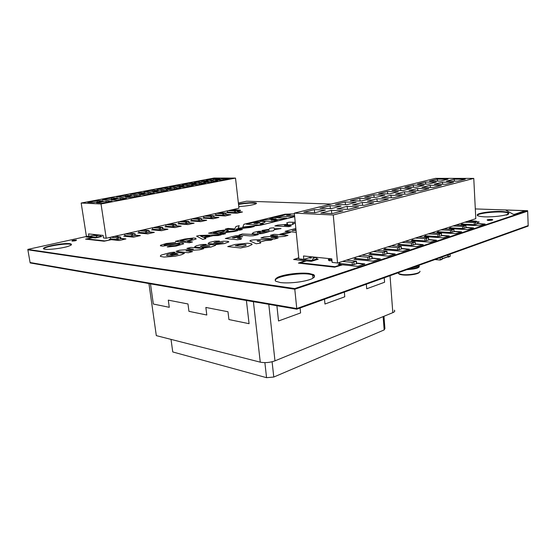 <?xml version="1.0" encoding="UTF-8"?>
<svg xmlns="http://www.w3.org/2000/svg" width="556" height="556" viewBox="0 0 556 556"><rect width="100%" height="100%" fill="white"/><g stroke="black" fill="none" stroke-linecap="round" stroke-linejoin="round"><path stroke-width="0.83" d="M440.234 257.664L440.192 260.041L434.931 259.569M442.096 256.997L442.055 259.367L440.282 259.986M447.976 254.884L447.907 256.809L442.208 258.853M448.233 254.794L448.358 256.865L447.191 257.067M450.054 254.141L450.179 256.205L448.282 257.087M394.267 310.206C395.233 310.999 394.746 311.812 392.807 312.653L274.97 360.851C269.917 362.623 265.017 363.061 260.264 362.164L156.312 335.629L148.939 283.588L145.338 282.914M260.264 362.164L253.404 301.706L257.991 302.443M253.404 301.706L148.939 283.588M366.703 288.779L366.328 284.213L366.71 288.779L384.592 282.246L384.252 277.778M278.528 320.979L276.895 305.724L278.535 320.979L300.594 312.924L300.094 308.003M324.954 304.021L324.502 299.232L324.961 304.028L344.769 296.793L344.352 292.102M227.981 311.742L228.926 319.554L249.074 323.689L246.398 300.497L150.481 283.859L153.331 304.035L169.274 307.308L168.294 300.143L187.977 303.965L188.95 311.346L206.811 315.016L205.852 307.44L227.981 311.742M249.074 323.689L246.405 300.497L150.481 283.859M205.859 307.44L206.811 315.016M168.301 300.143L169.274 307.308M383.133 316.607L384.168 329.923L384.919 328.603L383.96 316.267M384.168 329.923L273.781 377.044L272.099 361.768M264.878 362.644L266.56 377.677L273.781 377.044M266.56 377.677L172.749 351.948L171.019 339.382M399.903 274.115L400.389 274.303M398.687 272.885C398.214 273.601 398.902 274.184 400.751 274.629L402.593 274.928C408.577 275.7 418.779 274.066 419.363 272.266M397.943 272.857L398.742 273.698L402.217 274.525C409.327 275.442 421.323 273.149 419.891 271.161M406.79 269.681C416.284 268.993 420.364 267.665 419.015 265.685M408.479 269.069C416.194 268.333 419.648 267.144 418.835 265.497M412.823 267.512C416.305 266.915 418.362 266.171 418.988 265.295M414.693 266.838L418.974 265.302M424.096 263.461L419.474 265.122M356.472 261.383L356.459 263.829L352.358 264.781L352.156 262.411L342.489 261.403M346.464 260.125L356.452 261.181L352.156 262.411M338.785 262.592L340.147 263.468L352.358 264.781M441.485 233.659L441.485 235.841L438.038 236.613L437.906 234.486L428.356 233.881M431.539 232.86L441.478 233.52L437.906 234.486M424.645 235.07L425.972 235.82L438.038 236.613M372.02 256.309L372.013 258.707L368.03 259.624L367.843 257.303L358.182 256.372M362.012 255.148L372.006 256.121L367.843 257.303M354.471 257.56L355.833 258.415L368.03 259.624M386.976 251.437L386.969 253.786L383.105 254.669L382.931 252.389L373.284 251.534M376.968 250.353L386.962 251.256L382.931 252.389M369.566 252.723L370.921 253.557L383.105 254.669M484.672 224.193L477.639 223.776L474.358 224.68L474.254 222.65L464.816 222.191M467.686 221.274L477.541 221.781L474.254 222.65M461.132 223.373L462.439 224.075L474.358 224.68M465.935 225.687L465.935 227.786L462.668 228.523L462.557 226.459L453.077 225.958M456.045 225.006L465.928 225.562L462.557 226.459M449.38 227.14L450.694 227.856L462.668 228.523M453.925 229.607L453.925 231.741L450.568 232.498L450.443 230.406L440.929 229.85M444.008 228.863L453.918 229.468L450.443 230.406M437.224 231.039L438.545 231.769L450.568 232.498M428.6 237.864L428.593 240.081L425.048 240.88L424.909 238.719L415.325 238.058M418.626 236.995L428.586 237.711L424.909 238.719M411.614 239.247L412.948 240.018L425.048 240.88M415.235 242.221L415.228 244.48L411.586 245.307L411.433 243.111L401.828 242.381M405.248 241.29L415.221 242.062L411.433 243.111M398.11 243.577L399.451 244.362L411.586 245.307M308.74 257.88L311.27 258.13L311.443 256.789M313.111 256.955L313.243 258.352L312.215 260.396L300.511 259.193M317.233 257.379L316.183 259.172L312.305 260.368M437.732 181.089L437.211 179.15L448.073 179.178L440.442 181.096L429.552 181.054L437.211 179.15M465.309 179.213L457.727 181.173L446.419 181.124L454.037 179.192L465.309 179.213M454.606 181.159L454.037 179.192M428.377 184.14L417.452 184.057L425.368 182.09L436.265 182.153L428.377 184.14M425.875 184.119L425.368 182.09M453.571 182.25L445.717 184.279L434.368 184.189L442.249 182.187L453.571 182.25M442.812 184.251L442.249 182.187M415.895 187.289L404.935 187.157L413.122 185.127L424.054 185.231L415.895 187.289M413.622 187.261L413.122 185.127M441.422 185.384L433.291 187.483L421.907 187.358L430.059 185.287L441.422 185.384M430.615 187.455L430.059 185.287M402.968 190.541L391.994 190.374L400.459 188.269L411.419 188.415L402.968 190.541M400.945 190.513L400.459 188.269M428.843 188.637L420.426 190.812L409.001 190.638L417.438 188.491L428.843 188.637M417.987 190.771L417.438 188.491M389.589 193.912L378.587 193.696L387.351 191.521L398.339 191.709L389.589 193.912M387.824 193.877L387.351 191.521M415.812 192.001L407.082 194.259L395.629 194.03L404.372 191.813L415.812 192.001M404.907 194.218L404.372 191.813M375.724 197.408L364.708 197.144L373.785 194.892L384.794 195.121L375.724 197.408M374.237 197.373L373.785 194.892M402.301 195.497L393.252 197.832L381.777 197.554L390.84 195.253L402.301 195.497M391.354 197.783L390.84 195.253M361.344 201.029L350.315 200.716L359.732 198.381L370.748 198.659L361.344 201.029M360.156 200.994L359.732 198.381M388.29 199.111L378.9 201.536L367.405 201.209L376.808 198.819L388.29 199.111M377.302 201.494L376.808 198.819M346.423 204.789L335.393 204.413L345.158 201.995L356.181 202.328L346.423 204.789M345.554 204.761L345.158 201.995M373.743 202.87L363.992 205.393L352.483 204.997L362.248 202.516L373.743 202.87M362.714 205.345L362.248 202.516M330.924 208.695L319.909 208.257L330.042 205.748L341.064 206.144L330.924 208.695M330.403 208.674L330.042 205.748M358.634 206.776L348.501 209.39L336.992 208.938L347.132 206.359L358.634 206.776M347.563 209.355L347.132 206.359M325.364 210.099L314.828 212.753L303.819 212.253L314.349 209.64L325.364 210.099M314.668 212.746L314.349 209.64M342.934 210.828L332.391 213.553L320.881 213.031L331.425 210.349L342.934 210.828M331.821 213.532L331.425 210.349M311.471 257.053L303.812 259.381L298.871 258.846L294.319 213.136L333.266 214.984L473.768 178.406L435.48 178.351L294.319 213.136M333.266 214.984L337.548 262.988L332.161 262.411L331.842 258.881L303.472 255.968L303.812 259.381M337.548 262.988L475.797 218.675L473.768 178.406M401.369 246.739L401.362 249.046L397.616 249.901L397.45 247.663L387.817 246.871M391.368 245.738L401.356 246.572L397.45 247.663M384.099 248.066L385.454 248.873L397.616 249.901M120.631 237.092L120.874 238.719L117.101 239.546L116.85 237.85L110.797 237.197M114.446 236.369L120.624 237.03L116.85 237.85M109.789 237.426L110.887 238.878L117.101 239.546M201.592 218.633L201.779 220.141L198.52 220.836L198.325 219.266L191.959 218.842M195.066 218.14L201.585 218.577L198.325 219.266M190.889 219.085L191.987 220.405L198.52 220.836M135.066 233.805L135.296 235.41L131.619 236.203L131.376 234.535L125.26 233.93M128.811 233.124L135.059 233.742L131.376 234.535M124.238 234.159L125.336 235.584L131.619 236.203M149.105 230.601L149.328 232.186L145.741 232.964L145.505 231.31L139.327 230.747M142.788 229.962L149.098 230.538L145.505 231.31M138.298 230.976L139.396 232.38L145.741 232.964M242.159 212.128L237.662 211.905L234.618 212.538L234.444 211.03L227.981 210.696M230.858 210.05L237.488 210.39L234.444 211.03M226.89 210.946L227.988 212.204L234.618 212.538M230.525 214.818L226 214.567L222.893 215.235L222.706 213.706L216.277 213.344M219.231 212.677L225.826 213.052L222.706 213.706M215.193 213.587L216.291 214.866L222.893 215.235M213.865 215.832L214.046 217.326L210.863 218.001L210.675 216.451L204.274 216.062M207.305 215.374L213.858 215.777L210.675 216.451M203.197 216.305L204.295 217.605L210.863 218.001M188.991 221.503L189.186 223.032L185.85 223.748L185.641 222.157L179.317 221.705M182.507 220.982L188.984 221.448L185.641 222.157M178.254 221.941L179.359 223.283L185.85 223.748M176.05 224.457L176.252 226.007L172.84 226.737L172.624 225.124L166.341 224.638M169.622 223.894L176.043 224.402L172.624 225.124M165.292 224.874L166.39 226.236L172.84 226.737M93.387 235.396L95.806 235.647L95.834 234.66M96.695 234.75L96.383 237.294L90.364 236.613M100.49 235.139L99.851 236.502M213.601 179.838L213.622 178.657L219.752 178.671L212.197 180.102L206.088 180.075L213.622 178.657M229.399 178.691L221.816 180.144L215.533 180.116L223.095 178.678L229.399 178.691M223.088 179.901L223.095 178.678M200.334 182.354L194.259 182.305L201.981 180.853L208.083 180.881L200.334 182.354M201.939 182.048L201.981 180.853M217.681 180.936L209.904 182.431L203.656 182.382L211.412 180.902L217.681 180.936M211.377 182.146L211.412 180.902M188.171 184.661L182.132 184.592L190.048 183.098L196.115 183.153L188.171 184.661M189.985 184.321L190.048 183.098M205.664 183.244L197.686 184.773L191.472 184.703L199.423 183.188L205.664 183.244M199.375 184.446L199.423 183.188M175.696 187.031L169.691 186.941L177.816 185.405L183.841 185.489L175.696 187.031M177.732 186.642L177.816 185.405M193.335 185.607L185.148 187.177L178.969 187.08L187.136 185.53L193.335 185.607M187.059 186.809L187.136 185.53M162.887 189.464L156.931 189.346L165.264 187.775L171.248 187.879L162.887 189.464M165.16 189.033L165.264 187.775M180.686 188.032L172.277 189.645L166.147 189.526L174.521 187.928L180.686 188.032M174.424 189.235L174.521 187.928M149.745 191.959L143.837 191.82L152.386 190.201L158.328 190.333L149.745 191.959M152.261 191.479L152.386 190.201M167.69 190.527L159.058 192.181L152.969 192.035L161.574 190.395L167.69 190.527M161.455 191.723L161.574 190.395M136.248 194.524L130.389 194.35L139.167 192.696L145.06 192.849L136.248 194.524M139.021 193.995L139.167 192.696M154.353 193.085L145.484 194.788L139.445 194.614L148.278 192.932L154.353 193.085M148.139 194.28L148.278 192.932M122.376 197.158L116.579 196.956L125.6 195.253L131.431 195.434L122.376 197.158M125.42 196.574L125.6 195.253M140.64 195.719L131.529 197.463L125.545 197.262L134.621 195.531L140.64 195.719M134.455 196.9L134.621 195.531M108.128 199.861L102.394 199.632L111.659 197.887L117.434 198.096L108.128 199.861M111.457 199.229L111.659 197.887M126.553 198.422L117.184 200.216L111.263 199.986L120.596 198.207L126.553 198.422M120.402 199.604L120.596 198.207M103.048 200.827L93.477 202.641L87.813 202.384L97.335 200.584L103.048 200.827M97.105 201.953L97.335 200.584M112.062 201.202L102.429 203.051L96.577 202.78L106.168 200.952L112.062 201.202M105.953 202.37L106.168 200.952M95.861 234.854L88.925 236.383L86.361 236.105L81.169 203.03L101.025 203.969L235.515 178.087L213.984 178.059L81.169 203.03M101.025 203.969L106.224 238.232L103.492 237.94L103.103 235.403L88.543 233.909L88.925 236.383M106.224 238.232L238.969 208.215L235.515 178.087M162.762 227.487L162.971 229.051L159.475 229.809L159.252 228.175L153.018 227.647M156.382 226.89L162.755 227.432L159.252 228.175M151.976 227.884L153.074 229.267L159.475 229.809M488.585 220.454L487.508 220.294C487.994 219.641 489.627 219.446 492.414 219.71L491.323 220.294M72.704 241.089L72.176 241.026C72.864 240.491 74.24 240.248 76.297 240.289L75.838 240.637M463.224 224.117L461.16 224.784L479.724 225.736M479.856 225.729L484.665 224.131M317.817 259.318L316.364 259.117M298.794 258.067L294.02 259.499L305.571 260.75M306.349 260.834L311.061 261.348L317.81 259.263M228.982 212.253L226.917 212.726L237.092 213.254M101.519 236.564L100.149 236.418M90.287 236.126L86.486 236.967L92.178 237.586M92.581 237.627L95.333 237.926M473.149 228.03L466.039 227.578M451.486 227.897L449.387 228.579L468.062 229.628M468.159 229.621L473.149 227.96M217.285 214.922L215.2 215.401L225.354 215.971M125.545 239.087L120.854 238.593M111.819 238.976L109.615 239.476L110.776 239.608M111.207 239.65L119.241 240.526M153.97 232.512L149.314 232.095M140.355 232.471L138.18 232.964L147.986 233.874M461.23 232.005L454.037 231.505M439.344 231.817L437.211 232.505L455.989 233.659M456.052 233.659L461.223 231.935M422.81 244.8L415.367 244.153M400.257 244.425L398.013 245.154L417.021 246.649L422.81 244.723M409.042 249.38L401.508 248.685M386.253 248.942L383.974 249.679L403.03 251.305L409.035 249.303M394.746 254.148L387.122 253.383M371.728 253.626L369.406 254.377L388.498 256.149L394.739 254.064M379.887 259.096L372.172 258.269M356.639 258.498L354.276 259.256L373.389 261.174L379.88 259.013M364.437 264.239L356.632 263.342M340.96 263.558L338.548 264.329L341.62 264.663M342.475 264.76L357.675 266.407L364.43 264.156M448.88 236.119L441.603 235.577M426.772 235.876L424.603 236.571L443.473 237.836M443.507 237.829L448.873 236.043M436.085 240.38L428.718 239.789M413.754 240.074L411.544 240.783L430.497 242.159L436.078 240.303M180.86 226.299L176.245 225.945M167.363 226.306L165.215 226.799L175.175 227.585M167.599 229.364L162.964 228.982M154.04 229.35L151.878 229.843L161.768 230.684M139.959 235.751L135.282 235.299M126.281 235.674L124.092 236.175L133.815 237.155M218.591 217.577L214.046 217.306M205.282 217.66L203.183 218.14L213.295 218.758M206.339 220.405L201.772 220.113M192.974 220.468L190.854 220.954L200.924 221.622M193.766 223.31L189.179 222.991M180.332 223.352L178.205 223.839L188.22 224.561M507.037 210.057L505.911 210.224L513.264 214.303L514.564 214.289L525.128 210.717L507.037 210.057M477.59 221.809C479.772 221.913 479.765 222.143 477.576 222.511M468.284 221.079L474.233 221.58M475.54 221.642L476.325 221.149L469.125 220.815M306.217 260.966L304.883 260.868L298.412 263.106L334.622 267.179L342.364 264.899L340.904 264.788L335.032 266.692L300.247 262.8L306.217 260.966M253.821 239.872L250.714 240.296L249.846 240.922L256.219 243.764L260.708 243.055L259.694 242.131L265.532 240.56L271.113 240.248L272.746 239.309L253.821 239.872M260.326 240.755L258.095 241.353L257.122 240.866L260.326 240.755M295.841 228.453L285.089 231.338L296.223 232.297M296.021 230.26L292.129 230.65L295.959 229.628M263.864 236.96L260.91 238.003L274.421 239.059L278.111 238.065L270.967 237.391L284.352 236.397L287.966 235.403L274.115 234.326L270.466 235.285L277.632 235.946L263.864 236.96M235.209 244.445L227.731 246.593L240.63 247.969L248.289 246.357L252.139 244.487L251.534 243.75L247.615 243.215L235.209 244.445M242.381 246.482L235.244 245.787L239.052 244.869L244.876 244.508L245.954 244.723L246.211 245.071L245.676 245.502L242.381 246.482M287.271 232.227L279.946 234.187L284.213 234.152L290.42 232.422L287.271 232.227M258.338 231.338L253.446 232.457L252.188 233.596L255.232 234.062L262.404 233.534L269 231.637L265.9 231.602L259.589 232.978L264.329 231.748L265.01 231.115L258.338 231.338M257.678 232.832L257.296 232.623L258.165 232.269L260.284 231.991L257.678 232.832M214.929 241.144L209.626 242.36L208.069 243.431L208.521 243.674L212.621 243.862L223.22 242.569L216.173 243.855L215.617 244.167L215.867 244.564L224.214 243.625L228.85 241.888L227.96 241.325L223.602 241.2L213.949 242.694L219.349 241.019L214.929 241.144M201.71 244.522L196.261 245.773L194.593 246.885L195.024 247.135L199.124 247.344L209.89 246.023L202.69 247.344L202.099 247.663L202.315 248.08L210.78 247.121L215.603 245.328L214.762 244.744L210.404 244.605L200.57 246.127L206.151 244.404L201.71 244.522M170.192 252.598L161.136 255.107L160.302 256.045L160.552 256.42L164.041 257.074L175.098 256.246L181.221 254.829L184.474 253.334L178.156 252.528L170.358 254.453L172.958 254.794L176.405 253.974L178.101 254.175L177.162 254.495L171.352 255.607L167.446 255.663L166.487 255.412L167.196 254.551L174.862 252.771L174.591 252.146L170.192 252.598M269.041 229.308L262.196 230.413L268.854 230.205L269.215 231.192L271.37 231.087L273.524 230.775L274.24 229.677L281.037 228.572L274.351 228.787L273.976 227.821L271.849 227.939L269.771 228.231L269.041 229.308M242.305 233.986L239.01 235.007L249.852 235.89L253.112 235.807L258.192 234.653L242.305 233.986M235.987 235.668L225.347 238.51L237.391 239.74L240.678 239.288L241.645 238.635L237.308 238.246L242.68 236.634L239.963 236.55L234.166 237.975L232.394 237.822L239.983 235.8L235.987 235.668M179.491 250.221L175.995 251.375L188.338 252.709L192.515 251.618L186.051 250.784L199.555 249.804L203.649 248.72L190.986 247.364L186.892 248.4L193.37 249.227L179.491 250.221M295.229 222.296L289.009 222.178L286.688 222.907L287.758 224.304L277.646 225.117L274.873 225.931L288.918 226.667L291.247 225.91L284.387 225.395L292.505 224.603L293.325 224.249L292.421 223.317L295.347 223.491M256.809 222.657L253.946 223.338L256.948 223.533L259.965 222.671L256.809 222.657M294.388 213.838L284.874 214.234L243.931 224.256L242.791 227.056L260.82 225.166L294.666 216.68M276.096 218.849L269.695 218.487L273.83 217.472L286.708 218.174L283.31 219.022L271.12 220.141L277.375 220.51L273.114 221.573L260.271 220.801L263.766 219.947L276.096 218.849M263.586 223.957L259.193 225.055L246.398 224.207L256.003 221.927L261.584 221.364L265.052 221.608L264.851 222.393L260.02 223.727L263.586 223.957M294.617 216.194L292.046 216.84L282.483 216.34L278.375 217.354L275.053 217.174L287.257 214.171L290.586 214.338L286.555 215.332L294.576 215.742M166.348 243.486L160.496 245.279L160.413 245.821L162.706 246.148L177.392 243.896L179.637 243.855L180.005 244.306L175.23 245.599L170.011 246.023L167.203 246.906L168.155 246.933L176.266 246.058L183.668 243.834L183.049 243.174L179.532 243.062L165.382 245.3L164.083 245.022L165.584 244.32L175.71 242.506L166.348 243.486M238.142 228.21L239.233 225.666L235.98 226.466L234.882 228.704L234.159 228.884L227.995 228.426L225.312 229.086L239.705 230.17L242.402 229.489L236.265 229.037L250.666 227.425L254.231 226.528L238.142 228.21M218.015 230.9L208.535 233.2L222.831 234.389L225.632 233.694L219.849 233.214L234.305 231.518L237.69 230.67L225.694 231.762L228.057 230.921L228.307 230.441L227.731 230.219L224.019 230.094L218.015 230.9M223.151 231.72L217.778 233.047L213.351 232.686L221.427 230.872L224.409 230.803L224.687 231.199L223.151 231.72M221.274 234.778L199.208 235.487L196.539 236.14L202.766 239.414L205.928 238.621L204.358 237.871L213.087 235.695L218.216 235.549L221.274 234.778M209.869 235.786L203.392 237.398L200.612 236.057L209.869 235.786M184.891 239.01L175.383 241.332L189.471 242.743L192.473 241.992L187.435 241.492L196.115 239.045L195.691 238.204L193.453 238.017L184.891 239.01M191.174 239.845L185.363 241.29L180.366 240.797L188.748 238.92L192.564 238.913L191.174 239.845M238.329 211.078L240.609 210.557L238.329 211.078M231.4 209.925L238.976 210.279L237.516 210.62M237.537 210.814L240.192 210.105L232.241 209.737M92.379 237.711L85.561 239.122L104.153 241.214L111.012 239.74L104.848 240.915L86.986 238.913L92.379 237.711M31.15 262.703L30.149 262.939L296.821 309.178L528.2 226.07L527.018 226.007M87.563 236.237L27.8 249.401L294.729 288.571L527.644 210.703L475.31 208.931M331.167 204.059L246.614 201.196L238.371 203.01M477.632 223.575L485.117 224.047L479.529 225.736L460.861 224.777L462.522 224.075M466.025 227.362L473.601 227.884L467.825 229.628L449.081 228.572L450.777 227.863M454.023 231.282L461.675 231.852L455.718 233.659L436.891 232.505L438.635 231.776M441.589 235.348L449.331 235.966L443.167 237.836L424.277 236.571L426.056 235.827M428.704 239.553L436.529 240.227L430.163 242.166L411.204 240.783L413.032 240.025M415.346 243.91L423.262 244.647L416.666 246.655L397.658 245.154L399.535 244.369M401.488 248.428L409.494 249.234L402.662 251.312L383.605 249.686L385.537 248.88M387.101 253.119L395.198 253.995L388.116 256.156L369.024 254.384L371.005 253.564M372.152 257.991L380.339 258.943L372.993 261.188L353.88 259.27L355.916 258.422M341.356 264.691L338.138 264.343L340.237 263.474M356.611 263.051L364.812 263.912L358.133 266.338L342.475 264.816M488.3 220.447C486.027 219.933 487.125 219.571 491.594 219.363C493.895 219.877 492.797 220.239 488.3 220.447M484.45 216.854C478.236 216.423 476.047 215.533 477.882 214.199C481.524 212.51 492.644 211.204 501.276 211.44C507.558 211.815 509.928 212.677 508.392 214.025C504.973 215.763 493.214 217.153 484.45 216.854M280.384 282.559L275.755 281.239C274.518 279.981 275.303 278.598 278.118 277.103C285.221 274.171 299.74 272.426 308.809 273.406L313.64 274.622C315.183 275.825 314.647 277.194 312.034 278.73C305.119 281.809 289.488 283.706 280.384 282.559M332.022 260.847L330.723 260.757C327.783 260.333 327.533 259.645 329.958 258.686M305.313 260.778L293.61 259.506L298.767 257.796M316.705 258.874L318.213 259.2L311.464 261.278L306.342 260.889M237.641 211.746L242.465 211.982L236.974 213.254L226.619 212.719L228.467 212.232M225.986 214.407L230.837 214.672L225.208 215.971L214.894 215.394L216.764 214.894M214.025 217.139L218.904 217.431L213.136 218.765L202.87 218.133L204.768 217.632M201.752 219.94L206.665 220.259L200.737 221.629L190.534 220.947L192.459 220.433M189.158 222.817L194.1 223.165L188.018 224.568L177.871 223.832L179.824 223.317M176.224 225.764L181.2 226.146L174.952 227.585L164.875 226.792L166.856 226.271M162.936 228.794L167.947 229.204L161.525 230.691L151.531 229.836L153.539 229.308M149.286 231.908L154.325 232.352L147.722 233.881L137.819 232.964L139.855 232.422M135.254 235.098L140.327 235.591L133.537 237.162L123.724 236.175L125.795 235.626M110.588 239.629L109.233 239.476L111.332 238.927M120.826 238.385L125.927 238.92L119.547 240.47L111.158 239.685M220.683 212.35L220.391 212.753M215.235 213.747L214.109 213.838M118.192 235.529L115.877 236.536M238.489 204.066C245.467 202.641 256.26 202.141 256.455 203.26C257.004 204.344 246.141 206.345 238.767 206.491M45.057 249.262C36.814 248.066 61.744 242.576 70 243.681C72.683 244.237 71.703 245.238 67.061 246.69C60.236 248.518 49.442 249.783 45.057 249.262M91.99 237.607L86.117 236.967L88.612 236.349M100.309 236.237L101.762 236.508L95.632 237.878L92.525 237.662M71.995 241.068C71.898 240.553 73.385 240.227 76.45 240.081C76.561 240.595 75.074 240.929 71.995 241.068M28.995 249.575L27.876 249.825L294.791 289.217L296.758 308.545L528.186 225.59L527.658 211.183L526.344 211.134M294.791 289.217L527.658 211.183M27.876 249.825L30.08 262.515L296.758 308.545M88.835 236.369L86.124 236.967M506.474 215.116C508.844 214.296 509.289 213.567 507.795 212.92C502.582 210.495 475.317 213.073 477.534 215.77M331.001 259.11C328.937 259.749 328.422 260.326 329.458 260.84M314.133 277.43C314.661 276.527 314.161 275.748 312.646 275.116C304.445 271.203 270.814 276.763 275.845 281.287M256.142 203.698L255.809 203.392C252.195 202.731 246.44 203.086 238.538 204.469M220.287 212.746L219.55 212.607M117.782 235.932L117.191 235.751M71.064 245.203L70.946 244.473C67.554 242.638 42.27 246.871 44.014 249.025M440.359 259.763L442.222 259.089M442.194 258.658L448.073 256.531M448.358 256.865L450.179 256.205M268.798 304.32L274.97 360.851M392.807 312.653L390.034 275.7M356.264 261.473L356.459 263.829M354.075 264.614L353.873 262.251M441.353 233.715L441.485 235.841M439.581 236.467L439.448 234.34M371.825 256.392L372.013 258.707M369.719 259.464L369.531 257.143M386.795 251.507L386.969 253.786M384.759 254.509L384.592 252.229M477.437 221.948L477.541 223.971M475.825 224.534L475.721 222.504M465.824 225.736L465.935 227.786M464.163 228.377L464.051 226.313M453.807 229.656L453.925 231.741M452.084 232.345L451.965 230.254M428.461 237.919L428.593 240.081M426.619 240.734L426.48 238.566M415.082 242.284L415.228 244.48M413.184 245.154L413.032 242.951M313.243 258.352L316.628 257.317M401.203 246.808L401.362 249.046M399.243 249.741L399.076 247.503M120.256 237.224L120.506 238.92M118.303 239.421L118.053 237.725M114.515 236.397L110.859 237.224M201.307 218.723L201.501 220.294M199.632 220.725L199.437 219.154M195.135 218.16L192.029 218.862M134.705 233.923L134.948 235.598M132.808 236.091L132.564 234.417M128.881 233.145L125.329 233.951M148.765 230.719L148.994 232.366M146.909 232.846L146.68 231.192M142.857 229.989L139.396 230.768M237.252 210.522L237.426 212.038M235.688 212.434L235.515 210.919M230.935 210.064L228.05 210.717M225.576 213.191L225.757 214.72M223.978 215.123L223.797 213.594M219.3 212.698L216.347 213.365M213.594 215.923L213.789 217.472M211.961 217.889L211.773 216.34M207.374 215.394L204.344 216.082M188.692 221.608L188.901 223.192M186.976 223.63L186.774 222.046M182.583 221.003L179.386 221.726M175.738 224.561L175.953 226.167M173.979 226.619L173.771 225.013M169.691 223.915L166.411 224.659M96.855 235.758L99.927 235.077M90.364 236.064L90.461 236.682M162.435 227.599L162.658 229.225M160.628 229.691L160.406 228.064M156.451 226.911L153.088 227.675M440.192 260.041L442.055 259.367M442.208 258.874L447.907 256.809M448.192 257.143L450.006 256.483M400.751 274.629L400.278 274.205M398.742 273.698L398.666 272.6M477.548 221.907L477.639 223.804M330.966 258.79L331.154 260.799M237.495 210.439L237.662 211.899M225.826 213.101L226.007 214.581M96.383 237.294L99.997 236.488M90.281 236.085L90.371 236.668M507.85 214.289L507.795 212.92M312.945 278.257L312.646 275.116M255.857 203.857L255.809 203.392"/></g></svg>
